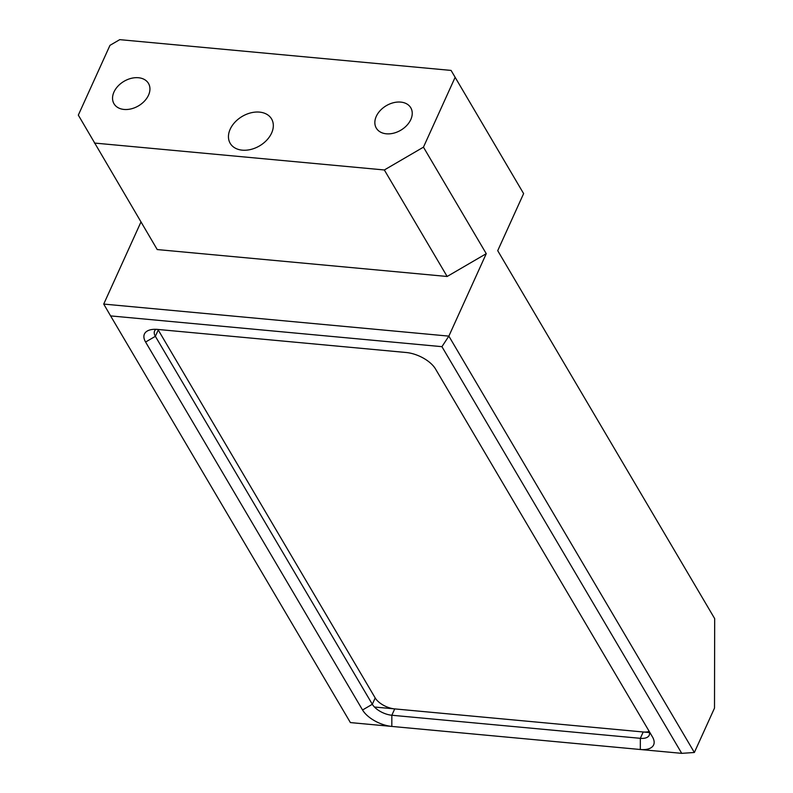 <?xml version="1.0" encoding="UTF-8"?>
<svg xmlns="http://www.w3.org/2000/svg" width="793" height="793" viewBox="0 0 793 793"><rect width="100%" height="100%" fill="white"/><g stroke="black" fill="none" stroke-linecap="round" stroke-linejoin="round"><path stroke-width="1.19" d="M374.455 707.019L649.477 732.563M451.078 70.418L523.618 193.601L451.078 70.418L523.618 193.601L497.717 250.677L523.618 193.601L451.078 70.418L119.743 39.65L451.078 70.418M109.969 45.35L119.743 39.65L109.969 45.35L78.319 115.114L109.969 45.35M157.222 249.557L78.319 115.114L157.222 249.557L447.143 276.479L384.337 169.97L94.426 143.047L384.337 169.97L447.143 276.479L486.258 253.681L423.452 147.161L384.337 169.97L423.452 147.161L455.103 77.397L423.452 147.161L486.258 253.681L447.143 276.479L157.222 249.557M649.15 731.404A16.009 7.89 24.4 0 1 643.212 731.979L640.338 738.323A16.009 7.89 -155.6 0 0 649.209 735.25A16.009 7.89 -155.6 0 0 649.011 731.057A16.009 7.89 24.4 0 1 640.338 738.323L391.841 715.246L391.821 726.428L391.841 715.246A16.009 7.89 24.4 0 1 372.323 704.283L362.55 709.983L372.323 704.283L155.369 336.331A16.009 7.89 24.4 0 1 155.993 329.313A16.009 7.89 -155.6 0 0 154.595 330.998A16.009 7.89 -155.6 0 0 155.369 336.331L145.585 342.031L362.55 709.983A24.018 11.836 -155.6 0 0 391.821 726.428L350.397 722.582L110.604 315.901L441.929 346.67L448.858 336.123L694.361 752.488L714.503 708.099L694.361 752.488L448.858 336.123L441.929 346.67L681.732 753.35L694.361 752.488L681.732 753.35L441.929 346.67L110.604 315.901L350.397 722.582L391.821 726.428A24.018 11.836 24.4 0 1 362.55 709.983L145.585 342.031A24.018 11.836 24.4 0 1 157.728 329.432L406.224 352.508L157.728 329.432A24.018 11.836 -155.6 0 0 151.047 329.67A24.018 11.836 -155.6 0 0 145.585 342.031L155.369 336.331L372.323 704.283A16.009 7.89 -155.6 0 0 391.841 715.246L394.716 708.902A16.009 7.89 24.4 0 1 375.198 697.939L372.323 704.283L375.198 697.939L158.243 329.987L155.369 336.331L158.243 329.987A16.009 7.89 24.4 0 1 157.946 329.452M652.461 736.905L435.496 368.953A24.018 11.836 -155.6 0 0 406.224 352.508A24.018 11.836 24.4 0 1 435.496 368.953L652.461 736.905A24.018 11.836 24.4 0 1 640.318 749.504L681.732 753.35L640.318 749.504A24.018 11.836 -155.6 0 0 652.54 737.044A24.018 11.836 -155.6 0 0 652.461 736.905M394.716 708.902L391.841 715.246L640.338 738.323L640.318 749.504L640.338 738.323L643.212 731.979M391.821 726.428L640.318 749.504L391.821 726.428M110.604 315.901L103.724 304.076L110.604 315.901M448.858 336.123L103.724 304.076L448.858 336.123L486.258 253.681L448.858 336.123M140.966 221.981L103.724 304.076L140.966 221.981M230.178 129.219A24.018 17.099 -30.5 0 0 230.198 143.335A24.018 17.099 -30.5 0 0 259.569 145.872A24.018 17.099 -30.5 0 0 271.573 118.94A24.018 17.099 -30.5 0 0 250.856 112.844A24.018 17.099 -30.5 0 0 230.178 129.219A24.018 17.099 149.5 0 1 268.718 115.619A24.018 17.099 149.5 0 1 253.77 148.578A24.018 17.099 149.5 0 1 230.178 129.219M113.984 91.988A20.013 14.244 -30.5 0 0 114.004 103.754A20.013 14.244 -30.5 0 0 138.478 105.865A20.013 14.244 -30.5 0 0 148.479 83.424A20.013 14.244 -30.5 0 0 131.222 78.348A20.013 14.244 -30.5 0 0 113.984 91.988A20.013 14.244 149.5 0 1 146.1 80.658A20.013 14.244 149.5 0 1 133.64 108.126A20.013 14.244 149.5 0 1 113.984 91.988M376.288 116.343A20.013 14.244 -30.5 0 0 376.308 128.119A20.013 14.244 -30.5 0 0 400.782 130.221A20.013 14.244 -30.5 0 0 410.784 107.789A20.013 14.244 -30.5 0 0 393.526 102.703A20.013 14.244 -30.5 0 0 376.288 116.343A20.013 14.244 149.5 0 1 408.405 105.023A20.013 14.244 149.5 0 1 395.945 132.481A20.013 14.244 149.5 0 1 376.288 116.343M714.503 708.099L714.681 618.629L497.717 250.677L714.681 618.629L714.503 708.099"/></g></svg>
